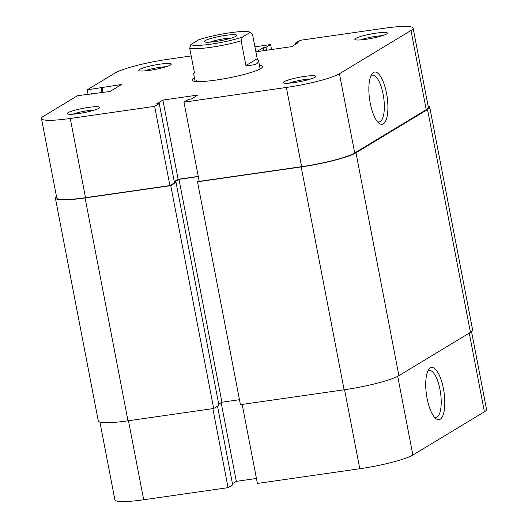 <?xml version="1.0" encoding="UTF-8"?>
<svg xmlns="http://www.w3.org/2000/svg" width="528" height="528" viewBox="0 0 528 528"><rect width="100%" height="100%" fill="white"/><g stroke="black" fill="none" stroke-linecap="round" stroke-linejoin="round"><path stroke-width="0.79" d="M440.207 419.232A26.393 8.851 -98.2 0 1 435.64 418.4A26.393 8.851 -98.2 0 1 426.492 394.799A26.393 8.851 -98.2 0 1 428.637 369.58A26.393 8.851 -98.2 0 1 430.313 367.858A26.393 8.851 -98.2 0 1 443.408 388.615A26.393 8.851 -98.2 0 1 440.207 419.232M434.293 417.008A23.635 7.927 81.8 0 0 436.042 417.305A23.635 7.927 81.8 0 0 437.111 416.915A23.635 7.927 81.8 0 0 440.273 391.136A23.635 7.927 81.8 0 0 429.33 370.517A23.635 7.927 81.8 0 0 428.254 370.913A23.635 7.927 81.8 0 0 427.733 371.296M397.709 376.312L412.87 455.044A42.761 5.676 169.1 0 1 359.792 468.745L257.4 483.443L242.18 404.422M412.87 455.044L484.414 411.787L469.26 333.109M232.445 483.701L236.313 481.364L256.443 478.474M212.85 408.632L228.07 487.654L232.67 484.869L217.516 406.19M228.07 487.654L143.689 499.759A42.761 5.676 169.1 0 1 114.899 499.864L99.917 422.083M471.55 331.643L486.526 409.424A42.761 5.676 169.1 0 1 484.414 411.787M221.159 402.679L236.313 481.364M355.674 38.438A16.553 2.198 169.1 0 1 374.57 33.383A16.553 2.198 169.1 0 1 387.275 33.409A16.553 2.198 169.1 0 1 386.549 34.003A16.553 2.198 169.1 0 1 369.818 38.696A16.553 2.198 169.1 0 1 355.06 39.613A16.553 2.198 169.1 0 1 355.674 38.438M382.265 35.739A13.794 1.828 -10.9 0 0 360.578 39.917M284.13 81.688A16.553 2.198 169.1 0 1 303.026 76.639A16.553 2.198 169.1 0 1 315.731 76.666A16.553 2.198 169.1 0 1 315.005 77.26A16.553 2.198 169.1 0 1 298.267 81.952A16.553 2.198 169.1 0 1 283.516 82.87A16.553 2.198 169.1 0 1 284.13 81.688M310.721 78.995A13.794 1.828 -10.9 0 0 289.034 83.173M68.026 112.702A16.553 2.198 169.1 0 1 86.922 107.653A16.553 2.198 169.1 0 1 99.627 107.679A16.553 2.198 169.1 0 1 98.901 108.273A16.553 2.198 169.1 0 1 82.163 112.966A16.553 2.198 169.1 0 1 67.412 113.883A16.553 2.198 169.1 0 1 68.026 112.702M94.618 110.009A13.794 1.828 -10.9 0 0 72.93 114.187M139.57 69.452A16.553 2.198 169.1 0 1 158.466 64.396A16.553 2.198 169.1 0 1 171.171 64.423A16.553 2.198 169.1 0 1 170.445 65.017A16.553 2.198 169.1 0 1 153.707 69.709A16.553 2.198 169.1 0 1 138.956 70.627A16.553 2.198 169.1 0 1 139.57 69.452M166.162 66.752A13.794 1.828 -10.9 0 0 144.474 70.93M373.435 72.494A26.393 8.851 -98.2 0 1 386.529 93.251A26.393 8.851 -98.2 0 1 383.328 123.862A26.393 8.851 -98.2 0 1 378.761 123.037A26.393 8.851 -98.2 0 1 369.613 99.436A26.393 8.851 -98.2 0 1 371.758 74.217A26.393 8.851 -98.2 0 1 373.435 72.494M377.414 121.645A23.635 7.927 81.8 0 0 379.163 121.942A23.635 7.927 81.8 0 0 380.233 121.546A23.635 7.927 81.8 0 0 383.394 95.773A23.635 7.927 81.8 0 0 372.451 75.154A23.635 7.927 81.8 0 0 371.375 75.544A23.635 7.927 81.8 0 0 370.854 75.933M259.453 65.294A35.864 4.759 169.1 0 1 262.31 67.261A35.864 4.759 169.1 0 1 260.733 68.554A35.864 4.759 169.1 0 1 224.473 78.718A35.864 4.759 169.1 0 1 192.509 80.705A35.864 4.759 169.1 0 1 193.842 78.157A35.864 4.759 169.1 0 1 194.429 77.814M191.189 55.955L168.208 59.255A42.761 5.676 -10.9 0 0 115.13 72.956L87.193 89.846L88.031 94.202M154.645 106.359L70.264 118.47L85.516 197.683L169.897 185.572L154.645 106.359L159.245 103.58L156.413 103.983L162.888 100.076L197.875 95.053L191.4 98.967L188.575 99.37L183.975 102.155L199.228 181.361L301.62 166.67L286.367 87.457L183.975 102.155M413.101 28.136L428.36 107.349A42.761 5.676 169.1 0 1 426.241 109.712L410.989 30.499A42.761 5.676 -10.9 0 0 413.101 28.136A42.761 5.676 -10.9 0 0 384.311 28.241L299.93 40.346L295.33 43.131L298.162 42.722L291.687 46.636L256.7 51.658L263.175 47.744L266 47.335L270.6 44.557L254.918 46.807M196.931 80.467A33.106 4.396 -10.9 0 0 195.637 81.464M410.989 30.499L339.445 73.755L354.697 152.968L426.241 109.712M354.697 152.968A42.761 5.676 169.1 0 1 301.62 166.67M198.271 176.398L178.141 179.282L174.273 181.625M159.245 103.58L174.497 182.794L169.897 185.572M85.516 197.683A42.761 5.676 169.1 0 1 56.727 197.789L41.474 118.576A42.761 5.676 -10.9 0 0 70.264 118.47M41.474 118.576A42.761 5.676 -10.9 0 1 43.586 116.213L77.484 95.72L109.996 91.483L121.579 84.48L87.193 89.846M286.367 87.457A42.761 5.676 -10.9 0 0 339.445 73.755M271.557 49.526L270.6 44.557M295.555 44.299L295.33 43.131M263.729 50.648L263.175 47.744M266.561 50.246L266 47.335M178.141 179.282L162.888 100.076M103.026 92.486L102.023 87.285M102.01 92.631L101.086 87.853M91.456 94.142L91.377 93.72M225.674 35.356A16.553 2.198 169.1 0 1 236.729 35.633A16.553 2.198 169.1 0 1 215.457 41.54A16.553 2.198 169.1 0 1 204.514 41.837A16.553 2.198 169.1 0 1 225.674 35.356M231.719 37.97A13.794 1.828 -10.9 0 0 225.344 38.557A13.794 1.828 -10.9 0 0 210.032 42.141M242.392 37.118L241.157 40.854L245.916 65.558C251.295 65.452 255.031 64.779 257.123 63.551L258.614 60.964L257.215 58.727L252.457 34.023L250.193 32.399A30.347 4.026 -10.9 0 0 249.995 32.234A30.347 4.026 -10.9 0 0 229.225 32.888A30.347 4.026 -10.9 0 0 198.739 39.778L190.938 44.497A30.347 4.026 -10.9 0 0 211.193 44.114A30.347 4.026 -10.9 0 0 242.392 37.118L250.193 32.399M241.157 40.854A33.106 4.396 169.1 0 1 189.704 48.239L190.938 44.497M195.122 81.411L193.598 73.484L194.462 72.943L189.704 48.239M245.916 65.558L257.215 58.727M344.111 389.796L240.431 404.672L197.512 181.804L301.191 166.927L344.111 389.796A44.141 5.861 -10.9 0 0 398.904 375.646L470.448 332.389A44.141 5.861 -10.9 0 0 472.633 329.954L429.713 107.085A44.141 5.861 -10.9 0 0 428.083 105.917M301.191 166.927A44.141 5.861 -10.9 0 0 355.984 152.783L427.528 109.527A44.141 5.861 -10.9 0 0 429.713 107.085M56.45 196.357A44.141 5.861 -10.9 0 0 55.367 198.046L98.287 420.915A44.141 5.861 -10.9 0 0 128.007 420.809L213.675 408.514L218.955 405.319L176.042 182.45L174.478 182.675M55.367 198.046A44.141 5.861 -10.9 0 0 85.087 197.941L128.007 420.809M85.087 197.941L170.762 185.645L213.675 408.514M170.762 185.645L176.042 182.45M218.731 404.151L221.918 402.224L178.999 179.355L174.372 182.153M239.474 399.703L221.918 402.224M198.304 176.59L178.999 179.355M197.512 181.804L199.122 180.833M359.792 468.745L344.573 389.73M128.469 420.743L143.689 499.759M427.528 109.527L470.448 332.389M355.984 152.783L398.904 375.646M260.146 68.891L258.614 60.964M249.995 32.234L250.859 32.809"/></g></svg>
